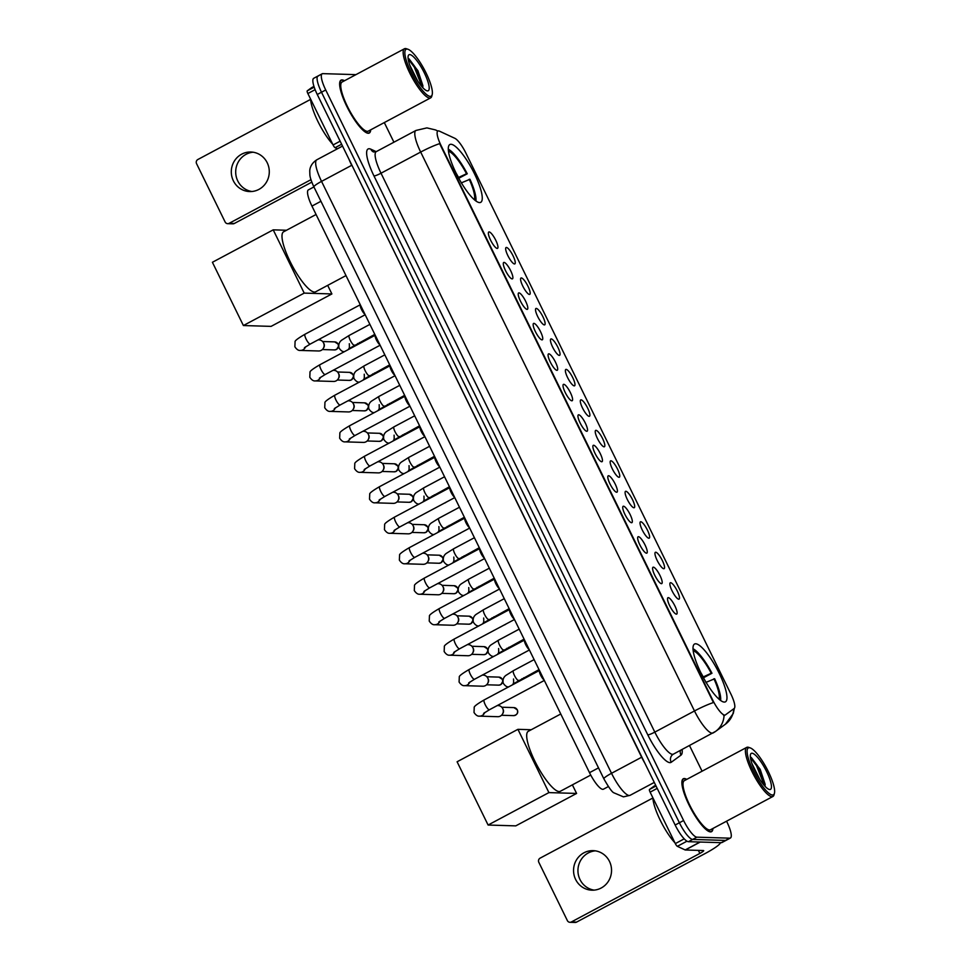 <?xml version="1.0" encoding="UTF-8"?>
<svg xmlns="http://www.w3.org/2000/svg" width="971" height="971" viewBox="0 0 971 971"><rect width="100%" height="100%" fill="white"/><g stroke="black" fill="none" stroke-linecap="round" stroke-linejoin="round"><path stroke-width="1.46" d="M479.565 202.587A32.771 8.035 61.9 0 0 480.706 202.344A32.771 8.035 61.9 0 0 473.435 171.685A32.771 8.035 61.9 0 0 451.005 144.278A32.771 8.035 61.9 0 0 449.864 144.521A32.771 8.035 61.9 0 0 457.135 175.193A32.771 8.035 61.9 0 0 479.565 202.587M724.269 702.082A32.771 8.035 61.9 0 0 725.41 701.839A32.771 8.035 61.9 0 0 718.139 671.167A32.771 8.035 61.9 0 0 695.697 643.773A32.771 8.035 61.9 0 0 694.568 644.016A32.771 8.035 61.9 0 0 701.839 674.687A32.771 8.035 61.9 0 0 724.269 702.082M670.633 582.697A9.273 2.27 -118.1 0 1 677.273 591.023A9.273 2.27 -118.1 0 1 678.729 599.204A9.273 2.27 -118.1 0 1 678.693 599.192A9.273 2.27 -118.1 0 1 672.672 592.019A9.273 2.27 -118.1 0 1 670.063 583.025A9.273 2.27 -118.1 0 1 670.633 582.697M655.704 552.22A9.273 2.27 -118.1 0 1 662.343 560.546A9.273 2.27 -118.1 0 1 663.8 568.727A9.273 2.27 -118.1 0 1 663.763 568.727A9.273 2.27 -118.1 0 1 657.743 561.541A9.273 2.27 -118.1 0 1 655.134 552.548A9.273 2.27 -118.1 0 1 655.704 552.22M640.775 521.743A9.273 2.27 -118.1 0 1 647.414 530.081A9.273 2.27 -118.1 0 1 648.859 538.25A9.273 2.27 -118.1 0 1 648.834 538.25A9.273 2.27 -118.1 0 1 642.814 531.064A9.273 2.27 -118.1 0 1 640.205 522.07A9.273 2.27 -118.1 0 1 640.775 521.743M625.846 491.265A9.273 2.27 -118.1 0 1 632.485 499.604A9.273 2.27 -118.1 0 1 633.929 507.772A9.273 2.27 -118.1 0 1 633.905 507.772A9.273 2.27 -118.1 0 1 627.885 500.587A9.273 2.27 -118.1 0 1 625.275 491.593A9.273 2.27 -118.1 0 1 625.846 491.265M610.917 460.788A9.273 2.27 -118.1 0 1 617.556 469.127A9.273 2.27 -118.1 0 1 619 477.295A9.273 2.27 -118.1 0 1 618.976 477.295A9.273 2.27 -118.1 0 1 612.956 470.122A9.273 2.27 -118.1 0 1 610.346 461.116A9.273 2.27 -118.1 0 1 610.917 460.788M595.988 430.323A9.273 2.27 -118.1 0 1 602.627 438.649A9.273 2.27 -118.1 0 1 604.071 446.818A9.273 2.27 -118.1 0 1 604.047 446.818A9.273 2.27 -118.1 0 1 598.027 439.645A9.273 2.27 -118.1 0 1 595.417 430.651A9.273 2.27 -118.1 0 1 595.988 430.323M581.059 399.846A9.273 2.27 -118.1 0 1 587.698 408.172A9.273 2.27 -118.1 0 1 589.142 416.341A9.273 2.27 -118.1 0 1 589.106 416.341A9.273 2.27 -118.1 0 1 583.098 409.167A9.273 2.27 -118.1 0 1 580.488 400.173A9.273 2.27 -118.1 0 1 581.059 399.846M566.129 369.368A9.273 2.27 -118.1 0 1 572.769 377.695A9.273 2.27 -118.1 0 1 574.213 385.875A9.273 2.27 -118.1 0 1 574.177 385.863A9.273 2.27 -118.1 0 1 568.169 378.69A9.273 2.27 -118.1 0 1 565.559 369.696A9.273 2.27 -118.1 0 1 566.129 369.368M551.2 338.891A9.273 2.27 -118.1 0 1 557.84 347.217A9.273 2.27 -118.1 0 1 559.284 355.398A9.273 2.27 -118.1 0 1 559.247 355.398A9.273 2.27 -118.1 0 1 553.239 348.213A9.273 2.27 -118.1 0 1 550.63 339.219A9.273 2.27 -118.1 0 1 551.2 338.891M536.271 308.414A9.273 2.27 -118.1 0 1 542.91 316.74A9.273 2.27 -118.1 0 1 544.355 324.921A9.273 2.27 -118.1 0 1 544.318 324.921A9.273 2.27 -118.1 0 1 538.31 317.735A9.273 2.27 -118.1 0 1 535.689 308.742A9.273 2.27 -118.1 0 1 536.271 308.414M521.342 277.937A9.273 2.27 -118.1 0 1 527.981 286.275A9.273 2.27 -118.1 0 1 529.426 294.444A9.273 2.27 -118.1 0 1 529.389 294.444A9.273 2.27 -118.1 0 1 523.381 287.258A9.273 2.27 -118.1 0 1 520.759 278.264A9.273 2.27 -118.1 0 1 521.342 277.937M506.413 247.459A9.273 2.27 -118.1 0 1 513.052 255.798A9.273 2.27 -118.1 0 1 514.496 263.966A9.273 2.27 -118.1 0 1 514.46 263.966A9.273 2.27 -118.1 0 1 508.452 256.781A9.273 2.27 -118.1 0 1 505.83 247.787A9.273 2.27 -118.1 0 1 506.413 247.459M668.279 597.638A9.273 2.27 -118.1 0 1 674.918 605.965A9.273 2.27 -118.1 0 1 676.362 614.145A9.273 2.27 -118.1 0 1 676.326 614.133A9.273 2.27 -118.1 0 1 670.318 606.96A9.273 2.27 -118.1 0 1 667.696 597.966A9.273 2.27 -118.1 0 1 668.279 597.638M653.349 567.161A9.273 2.27 -118.1 0 1 659.989 575.487A9.273 2.27 -118.1 0 1 661.433 583.668A9.273 2.27 -118.1 0 1 661.397 583.668A9.273 2.27 -118.1 0 1 655.389 576.483A9.273 2.27 -118.1 0 1 652.767 567.489A9.273 2.27 -118.1 0 1 653.349 567.161M638.42 536.684A9.273 2.27 -118.1 0 1 645.06 545.01A9.273 2.27 -118.1 0 1 646.504 553.191A9.273 2.27 -118.1 0 1 646.468 553.191A9.273 2.27 -118.1 0 1 640.447 546.005A9.273 2.27 -118.1 0 1 637.838 537.012A9.273 2.27 -118.1 0 1 638.42 536.684M623.491 506.207A9.273 2.27 -118.1 0 1 630.13 514.545A9.273 2.27 -118.1 0 1 631.575 522.714A9.273 2.27 -118.1 0 1 631.538 522.714A9.273 2.27 -118.1 0 1 625.518 515.528A9.273 2.27 -118.1 0 1 622.909 506.534A9.273 2.27 -118.1 0 1 623.491 506.207M608.562 475.729A9.273 2.27 -118.1 0 1 615.201 484.068A9.273 2.27 -118.1 0 1 616.646 492.236A9.273 2.27 -118.1 0 1 616.609 492.236A9.273 2.27 -118.1 0 1 610.589 485.051A9.273 2.27 -118.1 0 1 607.98 476.057A9.273 2.27 -118.1 0 1 608.562 475.729M593.633 445.264A9.273 2.27 -118.1 0 1 600.26 453.591A9.273 2.27 -118.1 0 1 601.717 461.759A9.273 2.27 -118.1 0 1 601.68 461.759A9.273 2.27 -118.1 0 1 595.66 454.586A9.273 2.27 -118.1 0 1 593.05 445.58A9.273 2.27 -118.1 0 1 593.633 445.264M578.704 414.787A9.273 2.27 -118.1 0 1 585.331 423.113A9.273 2.27 -118.1 0 1 586.787 431.282A9.273 2.27 -118.1 0 1 586.751 431.282A9.273 2.27 -118.1 0 1 580.731 424.109A9.273 2.27 -118.1 0 1 578.121 415.115A9.273 2.27 -118.1 0 1 578.704 414.787M563.775 384.31A9.273 2.27 -118.1 0 1 570.402 392.636A9.273 2.27 -118.1 0 1 571.858 400.805A9.273 2.27 -118.1 0 1 571.822 400.805A9.273 2.27 -118.1 0 1 565.802 393.631A9.273 2.27 -118.1 0 1 563.192 384.637A9.273 2.27 -118.1 0 1 563.775 384.31M548.833 353.832A9.273 2.27 -118.1 0 1 555.473 362.159A9.273 2.27 -118.1 0 1 556.929 370.339A9.273 2.27 -118.1 0 1 556.893 370.327A9.273 2.27 -118.1 0 1 550.873 363.154A9.273 2.27 -118.1 0 1 548.263 354.16A9.273 2.27 -118.1 0 1 548.833 353.832M533.904 323.355A9.273 2.27 -118.1 0 1 540.544 331.681A9.273 2.27 -118.1 0 1 541.988 339.862A9.273 2.27 -118.1 0 1 541.964 339.862A9.273 2.27 -118.1 0 1 535.943 332.677A9.273 2.27 -118.1 0 1 533.334 323.683A9.273 2.27 -118.1 0 1 533.904 323.355M518.975 292.878A9.273 2.27 -118.1 0 1 525.614 301.216A9.273 2.27 -118.1 0 1 527.059 309.385A9.273 2.27 -118.1 0 1 527.035 309.385A9.273 2.27 -118.1 0 1 521.014 302.199A9.273 2.27 -118.1 0 1 518.405 293.206A9.273 2.27 -118.1 0 1 518.975 292.878M504.046 262.401A9.273 2.27 -118.1 0 1 510.685 270.739A9.273 2.27 -118.1 0 1 512.13 278.908A9.273 2.27 -118.1 0 1 512.105 278.908A9.273 2.27 -118.1 0 1 506.085 271.722A9.273 2.27 -118.1 0 1 503.476 262.728A9.273 2.27 -118.1 0 1 504.046 262.401M489.117 231.923A9.273 2.27 -118.1 0 1 495.756 240.262A9.273 2.27 -118.1 0 1 497.201 248.43A9.273 2.27 -118.1 0 1 497.176 248.43A9.273 2.27 -118.1 0 1 491.156 241.257A9.273 2.27 -118.1 0 1 488.547 232.251A9.273 2.27 -118.1 0 1 489.117 231.923M603.561 789.107A18.546 4.552 -118.1 0 1 603.428 789.192A18.546 4.552 -118.1 0 1 602.785 789.338A18.546 4.552 -118.1 0 1 589.506 772.673L311.946 206.083A18.546 4.552 -118.1 0 1 308.402 189.879L313.912 186.942C311.388 181.468 310.04 177.426 309.87 174.804L309.749 171.017C309.749 169.913 310.04 164.099 316.837 159.778A24.724 6.069 61.9 0 0 321.547 181.383L351.696 165.313A24.724 6.069 -118.1 0 1 348.977 159.22M725.386 714.899A16.689 4.09 -118.1 0 1 725.264 714.984A16.689 4.09 -118.1 0 1 724.682 715.105A16.689 4.09 -118.1 0 1 712.738 700.103L441.089 145.601A16.689 4.09 -118.1 0 1 437.897 131.024A16.689 4.09 -118.1 0 1 439.402 131.146L454.841 138.307A16.689 4.09 -118.1 0 1 465.862 153.042L730.86 693.974A16.689 4.09 -118.1 0 1 734.161 708.478L725.386 714.899M686.752 779.373A29.98 7.355 61.9 0 0 684.349 778.536A29.98 7.355 61.9 0 0 683.317 778.754A29.98 7.355 61.9 0 0 689.968 806.828A29.98 7.355 61.9 0 0 710.493 831.892A29.98 7.355 61.9 0 0 711.537 831.674A29.98 7.355 61.9 0 0 712.932 828.469M344.499 80.751A29.98 7.355 61.9 0 0 342.095 79.913A29.98 7.355 61.9 0 0 341.052 80.132A29.98 7.355 61.9 0 0 347.715 108.194A29.98 7.355 61.9 0 0 368.24 133.27A29.98 7.355 61.9 0 0 369.283 133.039A29.98 7.355 61.9 0 0 370.679 129.847M673.376 754.151L715.651 731.357A21.641 20.961 -126.2 0 1 713.212 732.874A24.724 6.069 -118.1 0 1 713.042 732.996A24.724 6.069 -118.1 0 1 712.18 733.178A24.724 6.069 -118.1 0 1 694.483 710.966A21.641 2.925 -26.1 0 1 713.442 702.543L439.632 143.635A21.641 2.925 153.9 0 0 420.674 152.059A24.724 6.069 -118.1 0 1 415.952 130.454L376.299 151.61A24.724 6.069 61.9 0 0 381.008 173.214L654.818 732.122A24.724 6.069 61.9 0 0 672.515 754.333A24.724 6.069 61.9 0 0 673.376 754.151L672.854 754.467A6.178 5.984 53.8 0 1 673.267 754.2M724.621 715.311L723.48 715.142M355.932 74.646A18.546 4.552 61.9 0 0 355.702 74.633L322.833 73.638A18.546 4.552 61.9 0 0 322.19 73.772L317.954 76.029A18.546 4.552 61.9 0 0 321.498 92.233L679.384 822.765A18.546 4.552 61.9 0 0 692.651 839.43L725.531 840.425A18.546 4.552 61.9 0 0 726.174 840.291A18.546 4.552 61.9 0 1 725.531 840.425L692.651 839.43A18.546 4.552 61.9 0 1 679.384 822.765L321.498 92.233A18.546 4.552 61.9 0 1 317.954 76.029A18.546 4.552 61.9 0 1 318.597 75.896M322.19 73.772A18.546 4.552 61.9 0 0 325.722 89.975L683.608 820.519A18.546 4.552 61.9 0 0 696.887 837.172L729.755 838.167A18.546 4.552 61.9 0 0 730.398 838.034A18.546 4.552 61.9 0 0 726.866 821.818L726.563 821.199M702.069 771.205L689.495 745.546M393.923 142.203L384.31 122.577M317.954 76.029L313.73 78.287A18.546 4.552 61.9 0 0 317.262 94.49L675.148 825.022A18.546 4.552 61.9 0 0 688.427 841.687L721.295 842.682A18.546 4.552 61.9 0 0 721.938 842.549L730.398 838.034M594.143 890.128A19.784 18.995 91.7 0 1 580.015 879.58A19.784 18.995 91.7 0 1 595.332 850.839M575.621 879.447A19.784 18.995 -88.3 0 0 591.946 890.189A19.784 18.995 -88.3 0 0 609.472 861.386A19.784 18.995 -88.3 0 0 593.147 850.645A19.784 18.995 -88.3 0 0 575.621 879.447M657.197 788.379L650.121 792.154L675.318 843.593L684.215 838.847M720.397 842.658A24.724 3.338 -26.1 0 1 705.067 853.57L576.568 922.11A3.095 2.962 91.7 0 1 575.123 922.45L569.928 922.292A3.095 2.962 -88.3 0 0 571.373 921.952L699.873 853.412A6.178 0.837 153.9 0 0 703.696 850.645A6.178 0.837 153.9 0 0 703.429 850.535L685.344 849.989A3.095 0.753 -118.1 0 1 685.174 849.953L677.357 846.324A3.095 0.753 -118.1 0 1 675.318 843.593M652.876 797.992L540.107 858.146A3.095 2.962 -88.3 0 0 538.82 862.309L567.38 920.617A3.095 2.962 -88.3 0 0 569.928 922.292M650.121 792.154A3.095 0.753 -118.1 0 1 649.502 789.472L653.956 786.219A3.095 0.753 -118.1 0 1 653.981 786.207A3.095 0.753 -118.1 0 1 654.005 786.194M749.296 747.719A26.581 6.518 61.9 0 0 753.435 771.144A26.581 6.518 61.9 0 0 772.467 795.018A26.581 6.518 61.9 0 0 774.433 793.283A26.581 6.518 61.9 0 0 766.629 768.304A26.581 6.518 61.9 0 0 750.231 747.901A26.581 6.518 61.9 0 0 749.296 747.719M750.231 747.901L748.677 747.367A27.819 6.821 61.9 0 0 747.694 747.172A27.819 6.821 61.9 0 0 746.723 747.391A27.819 6.821 61.9 0 0 752.901 773.426A27.819 6.821 61.9 0 0 771.945 796.681A27.819 6.821 61.9 0 0 772.916 796.475A27.819 6.821 61.9 0 0 774.008 794.873L774.433 793.283M746.723 747.391L684.324 780.672A27.819 6.821 61.9 0 0 690.502 806.707A27.819 6.821 61.9 0 0 709.546 829.974A27.819 6.821 61.9 0 0 710.517 829.756L772.916 796.475M686.57 779.482A29.676 7.283 61.9 0 0 684.482 778.815A29.676 7.283 61.9 0 0 683.463 779.033A29.676 7.283 61.9 0 0 690.041 806.804A29.676 7.283 61.9 0 0 710.359 831.625A29.676 7.283 61.9 0 0 711.391 831.394A29.676 7.283 61.9 0 0 712.75 828.566M652.864 797.774A30.914 7.586 61.9 0 0 674.942 842.816M752.052 763.825L759.905 779.567M769.772 789.52A20.403 5.001 61.9 0 0 766.592 771.544A20.403 5.001 61.9 0 0 751.991 753.217A20.403 5.001 61.9 0 0 750.474 754.54A20.403 5.001 61.9 0 0 756.458 773.729A20.403 5.001 61.9 0 0 769.056 789.387A20.403 5.001 61.9 0 0 769.772 789.52M764.942 786.194L765.16 784.337L760.184 769.348L750.717 757.259M750.437 757.659L756.53 765.706L764.383 785.575M751.251 757.441L757.186 765.354L765.087 785.575M560.765 713.988L528.309 731.297A33.997 8.338 61.9 0 0 535.846 763.121A33.997 8.338 61.9 0 0 559.126 791.547A33.997 8.338 61.9 0 0 560.316 791.292L590.744 775.064M703.477 677.782L711.961 673.255A30.914 7.586 61.9 0 0 693.027 648.749M720.616 700.479A30.914 7.586 61.9 0 0 714.656 678.765L705.905 682.419M711.961 673.255L711.221 673.243A28.317 6.943 61.9 0 0 693.294 650.728L693.16 650.449M719.086 699.266A28.317 6.943 61.9 0 0 713.916 678.741M702.009 677.503L711.221 673.243M572.38 784.859L576.592 793.441L515.771 825.872L488.097 825.034L457.098 761.774L517.919 729.33L531.222 729.743M517.919 729.33L548.906 792.603L488.097 825.034M576.592 793.441L548.906 792.603M316.06 214.494L283.605 231.802A33.997 8.338 61.9 0 0 291.154 263.627A33.997 8.338 61.9 0 0 314.434 292.065A33.997 8.338 61.9 0 0 315.611 291.81L345.992 275.594M458.773 178.288L467.257 173.773A30.914 7.586 61.9 0 0 448.323 149.255M475.911 200.997A30.914 7.586 61.9 0 0 469.952 179.271L461.201 182.924M467.257 173.773L466.529 173.748A28.317 6.943 61.9 0 0 448.59 151.245L448.456 150.954M474.394 199.771A28.317 6.943 61.9 0 0 469.224 179.247M457.305 178.021L466.529 173.748M327.688 285.365L331.888 293.946L271.079 326.377L243.393 325.54L212.406 262.279L273.215 229.848L286.53 230.248M273.215 229.848L304.214 293.108L243.393 325.54M331.888 293.946L304.214 293.108M544.112 680.003A5.559 1.359 -118.1 0 1 540.677 675.221A5.559 1.359 -118.1 0 1 539.463 670.512M497.298 705.541L498.099 705.565A5.559 5.341 91.7 0 1 500.356 716.088A5.559 5.341 91.7 0 1 497.759 716.695L479.528 716.137C477.708 716.428 475.875 715.214 474.018 712.496L474.224 707.556C473.787 706.572 477.113 704.024 484.189 699.921A5.559 1.359 -118.1 0 0 485.112 704.473A5.559 1.359 -118.1 0 0 489.238 709.789A5.559 1.359 -118.1 0 0 489.433 709.74L483.607 713.382M502.59 708.405L503.027 709.218A4.018 3.86 91.7 0 1 502.905 713.357L502.42 714.134M529.183 649.526A5.559 1.359 -118.1 0 1 525.748 644.756A5.559 1.359 -118.1 0 1 524.534 640.035L469.26 669.444A5.559 1.359 -118.1 0 0 470.182 673.995A5.559 1.359 -118.1 0 0 474.309 679.312A5.559 1.359 -118.1 0 0 474.503 679.263L468.677 682.904M482.369 675.076L483.17 675.1A5.559 5.341 91.7 0 1 485.427 685.611A5.559 5.341 91.7 0 1 482.83 686.218L464.599 685.66C462.779 685.951 460.946 684.737 459.089 682.018L459.295 677.078C458.858 676.095 462.184 673.546 469.26 669.444M487.66 677.928L488.097 678.741A4.018 3.86 91.7 0 1 487.976 682.88L487.491 683.657M514.254 619.049A5.559 1.359 -118.1 0 1 510.819 614.279A5.559 1.359 -118.1 0 1 509.605 609.57M467.439 644.598L468.24 644.623A5.559 5.341 91.7 0 1 470.498 655.134A5.559 5.341 91.7 0 1 467.901 655.741L449.67 655.194C447.849 655.474 446.017 654.26 444.16 651.541L444.366 646.601C443.929 645.618 447.255 643.081 454.331 638.979A5.559 1.359 -118.1 0 0 455.253 643.518A5.559 1.359 -118.1 0 0 459.38 648.834A5.559 1.359 -118.1 0 0 459.574 648.786L453.748 652.439M472.731 647.451L473.168 648.264A4.018 3.86 91.7 0 1 473.047 652.403L472.561 653.18M499.325 588.584A5.559 1.359 -118.1 0 1 495.89 583.802A5.559 1.359 -118.1 0 1 494.676 579.092M452.51 614.121L453.311 614.145A5.559 5.341 91.7 0 1 455.569 624.656A5.559 5.341 91.7 0 1 452.972 625.263L434.741 624.717C432.92 624.996 431.088 623.783 429.231 621.064L429.437 616.136C429 615.141 432.326 612.604 439.402 608.501A5.559 1.359 -118.1 0 0 440.312 613.053A5.559 1.359 -118.1 0 0 444.451 618.357A5.559 1.359 -118.1 0 0 444.645 618.321L438.819 621.962M457.802 616.986L458.239 617.787A4.018 3.86 91.7 0 1 458.118 621.926L457.632 622.702M484.395 558.107A5.559 1.359 -118.1 0 1 480.961 553.324A5.559 1.359 -118.1 0 1 479.747 548.615M437.581 583.644L438.382 583.668A5.559 5.341 91.7 0 1 440.64 594.179A5.559 5.341 91.7 0 1 438.042 594.786L419.812 594.24C417.991 594.519 416.146 593.305 414.301 590.586L414.508 585.659C414.071 584.663 417.396 582.127 424.473 578.024A5.559 1.359 -118.1 0 0 425.383 582.576A5.559 1.359 -118.1 0 0 429.522 587.88A5.559 1.359 -118.1 0 0 429.716 587.843L423.89 591.485M442.873 586.508L443.31 587.309A4.018 3.86 91.7 0 1 443.189 591.448L442.703 592.225M469.466 527.629A5.559 1.359 -118.1 0 1 466.031 522.847A5.559 1.359 -118.1 0 1 464.818 518.138M422.652 553.167L423.453 553.191A5.559 5.341 91.7 0 1 425.711 563.702A5.559 5.341 91.7 0 1 423.113 564.309L404.883 563.763C403.062 564.054 401.217 562.828 399.372 560.109L399.579 555.181C399.142 554.198 402.467 551.649 409.544 547.547A5.559 1.359 -118.1 0 0 410.454 552.098A5.559 1.359 -118.1 0 0 414.593 557.403A5.559 1.359 -118.1 0 0 414.787 557.366L408.961 561.007M427.944 556.031L428.381 556.832A4.018 3.86 91.7 0 1 428.26 560.971L427.774 561.76M454.537 497.152A5.559 1.359 -118.1 0 1 451.102 492.37A5.559 1.359 -118.1 0 1 449.889 487.66M407.723 522.689L408.524 522.714A5.559 5.341 91.7 0 1 410.782 533.225A5.559 5.341 91.7 0 1 408.184 533.844L389.954 533.285C388.133 533.577 386.288 532.351 384.443 529.632L384.65 524.704C384.213 523.721 387.538 521.172 394.614 517.07A5.559 1.359 -118.1 0 0 395.525 521.621A5.559 1.359 -118.1 0 0 399.664 526.925A5.559 1.359 -118.1 0 0 399.858 526.889L394.032 530.53M413.015 525.554L413.452 526.367A4.018 3.86 91.7 0 1 413.33 530.494L412.845 531.283M439.608 466.675A5.559 1.359 -118.1 0 1 436.161 461.893A5.559 1.359 -118.1 0 1 434.959 457.183L379.685 486.592A5.559 1.359 -118.1 0 0 380.596 491.144A5.559 1.359 -118.1 0 0 384.734 496.46A5.559 1.359 -118.1 0 0 384.929 496.412L379.103 500.053M392.794 492.212L393.595 492.236A5.559 5.341 91.7 0 1 395.852 502.747A5.559 5.341 91.7 0 1 393.255 503.366L375.024 502.808C373.204 503.099 371.359 501.886 369.514 499.167L369.72 494.227C369.283 493.244 372.609 490.695 379.685 486.592M398.086 495.076L398.523 495.89A4.018 3.86 91.7 0 1 398.401 500.029L397.916 500.805M424.679 436.197A5.559 1.359 -118.1 0 1 421.232 431.427A5.559 1.359 -118.1 0 1 420.03 426.706M377.865 461.747L378.666 461.771A5.559 5.341 91.7 0 1 380.923 472.282A5.559 5.341 91.7 0 1 378.326 472.889L360.095 472.331C358.263 472.622 356.43 471.408 354.585 468.69L354.791 463.75C354.354 462.766 357.68 460.218 364.756 456.115A5.559 1.359 -118.1 0 0 365.666 460.667A5.559 1.359 -118.1 0 0 369.805 465.983A5.559 1.359 -118.1 0 0 369.987 465.934L364.174 469.576M383.157 464.599L383.594 465.412A4.018 3.86 91.7 0 1 383.46 469.551L382.987 470.328M409.75 405.72A5.559 1.359 -118.1 0 1 406.303 400.95A5.559 1.359 -118.1 0 1 405.101 396.229M362.936 431.27L363.737 431.294A5.559 5.341 91.7 0 1 365.994 441.805A5.559 5.341 91.7 0 1 363.397 442.412L345.166 441.866C343.333 442.145 341.501 440.931 339.656 438.212L339.862 433.272C339.425 432.289 342.751 429.752 349.827 425.638A5.559 1.359 -118.1 0 0 350.737 430.189A5.559 1.359 -118.1 0 0 354.876 435.506A5.559 1.359 -118.1 0 0 355.058 435.457L349.244 439.098M368.227 434.122L368.664 434.935A4.018 3.86 91.7 0 1 368.531 439.074L368.058 439.851M394.821 375.255A5.559 1.359 -118.1 0 1 391.374 370.473A5.559 1.359 -118.1 0 1 390.16 365.764M348.006 400.792L348.795 400.817A5.559 5.341 91.7 0 1 351.053 411.328A5.559 5.341 91.7 0 1 348.468 411.935L330.225 411.388C328.404 411.668 326.572 410.454 324.727 407.735L324.933 402.795C324.496 401.812 327.822 399.275 334.898 395.173A5.559 1.359 -118.1 0 0 335.808 399.724A5.559 1.359 -118.1 0 0 339.935 405.028A5.559 1.359 -118.1 0 0 340.129 404.992L334.315 408.633M353.298 403.645L353.735 404.458A4.018 3.86 91.7 0 1 353.602 408.597L353.128 409.374M379.892 344.778A5.559 1.359 -118.1 0 1 376.445 339.996A5.559 1.359 -118.1 0 1 375.231 335.286M333.077 370.315L333.866 370.339A5.559 5.341 91.7 0 1 336.124 380.85A5.559 5.341 91.7 0 1 333.539 381.457L315.296 380.911C313.475 381.19 311.642 379.977 309.798 377.258L310.004 372.33C309.567 371.335 312.893 368.798 319.969 364.695A5.559 1.359 -118.1 0 0 320.879 369.247A5.559 1.359 -118.1 0 0 325.006 374.551A5.559 1.359 -118.1 0 0 325.2 374.515L319.374 378.156M338.369 373.18L338.806 373.981A4.018 3.86 91.7 0 1 338.673 378.12L338.199 378.896M364.95 314.301A5.559 1.359 -118.1 0 1 361.515 309.518A5.559 1.359 -118.1 0 1 360.302 304.809M318.148 339.838L318.937 339.862A5.559 5.341 91.7 0 1 321.195 350.373A5.559 5.341 91.7 0 1 318.609 350.98L300.367 350.434C298.546 350.725 296.713 349.499 294.868 346.781L295.075 341.853C294.638 340.87 297.951 338.321 305.04 334.218A5.559 1.359 -118.1 0 0 305.95 338.77A5.559 1.359 -118.1 0 0 310.077 344.074A5.559 1.359 -118.1 0 0 310.271 344.037L304.445 347.679M323.44 342.702L323.877 343.503A4.018 3.86 91.7 0 1 323.744 347.642L323.258 348.431M521.937 678.729A5.559 5.341 91.7 0 1 522.325 679.591M506.996 648.252A5.559 5.341 91.7 0 1 507.396 649.114M492.066 617.774A5.559 5.341 91.7 0 1 492.139 617.884A5.559 5.341 91.7 0 1 492.467 618.636M477.137 587.297A5.559 5.341 91.7 0 1 477.538 588.159M462.208 556.82A5.559 5.341 91.7 0 1 462.609 557.682M447.279 526.355A5.559 5.341 91.7 0 1 447.68 527.204M432.35 495.878A5.559 5.341 91.7 0 1 432.75 496.727M417.421 465.4A5.559 5.341 91.7 0 1 417.821 466.262M402.492 434.923A5.559 5.341 91.7 0 1 402.892 435.785M387.563 404.446A5.559 5.341 91.7 0 1 387.963 405.308M372.633 373.969A5.559 5.341 91.7 0 1 373.034 374.83M357.704 343.491A5.559 5.341 91.7 0 1 358.093 344.353M251.89 191.493A19.784 18.995 91.7 0 1 237.761 180.946A19.784 18.995 91.7 0 1 253.079 152.216M233.368 180.812A19.784 18.995 -88.3 0 0 249.693 191.566A19.784 18.995 -88.3 0 0 267.219 162.764A19.784 18.995 -88.3 0 0 250.894 152.01A19.784 18.995 -88.3 0 0 233.368 180.812M315.126 89.66L307.868 93.532L333.065 144.97L340.141 141.183M311.825 182.135L234.314 223.488A3.095 2.962 91.7 0 1 232.87 223.828L227.675 223.67A3.095 2.962 -88.3 0 0 229.12 223.33L310.975 179.671M310.623 99.37L197.853 159.511A3.095 2.962 -88.3 0 0 196.567 163.674L225.126 221.983A3.095 2.962 -88.3 0 0 227.675 223.67M337.447 148.781L335.104 147.701A3.095 0.753 -118.1 0 1 333.065 144.97M307.868 93.532A3.095 0.753 -118.1 0 1 307.249 90.837L311.703 87.596A3.095 0.753 -118.1 0 1 311.715 87.572A3.095 0.753 -118.1 0 1 311.74 87.56M407.031 49.084A26.581 6.518 61.9 0 0 411.182 72.509A26.581 6.518 61.9 0 0 430.214 96.396A26.581 6.518 61.9 0 0 432.18 94.66A26.581 6.518 61.9 0 0 424.376 69.669A26.581 6.518 61.9 0 0 407.978 49.266A26.581 6.518 61.9 0 0 407.031 49.084M407.978 49.266L406.424 48.744A27.819 6.821 61.9 0 0 405.441 48.55A27.819 6.821 61.9 0 0 404.47 48.756A27.819 6.821 61.9 0 0 410.648 74.791A27.819 6.821 61.9 0 0 429.692 98.059A27.819 6.821 61.9 0 0 430.663 97.853A27.819 6.821 61.9 0 0 431.755 96.238L432.18 94.66M404.47 48.756L342.071 82.037A27.819 6.821 61.9 0 0 348.249 108.084A27.819 6.821 61.9 0 0 367.293 131.34A27.819 6.821 61.9 0 0 368.264 131.134L430.663 97.853M344.304 80.848A29.676 7.283 61.9 0 0 342.229 80.18A29.676 7.283 61.9 0 0 341.197 80.399A29.676 7.283 61.9 0 0 347.788 108.182A29.676 7.283 61.9 0 0 368.106 132.991A29.676 7.283 61.9 0 0 369.138 132.772A29.676 7.283 61.9 0 0 370.497 129.944M310.611 99.139A30.914 7.586 61.9 0 0 332.689 144.194M409.798 65.203L417.639 80.933M427.519 90.898A20.403 5.001 61.9 0 0 424.339 72.91A20.403 5.001 61.9 0 0 409.726 54.582A20.403 5.001 61.9 0 0 408.221 55.905A20.403 5.001 61.9 0 0 414.204 75.095A20.403 5.001 61.9 0 0 426.803 90.752A20.403 5.001 61.9 0 0 427.519 90.898M422.688 87.572L422.907 85.703L417.931 70.713L408.463 58.624M408.184 59.037L414.277 67.072L422.13 86.953M408.997 58.818L414.933 66.72L422.834 86.941M598.512 767.879L589.506 772.673M320.94 201.288L311.946 206.083M373.993 175.982A6.178 0.837 153.9 0 0 381.008 173.214L420.674 152.059L694.483 710.966L654.818 732.122A6.178 0.837 153.9 0 1 647.803 734.889L373.993 175.982A30.914 7.586 -118.1 0 1 369.174 148.745A30.914 7.586 -118.1 0 1 370.873 149.206L376.19 151.658M734.343 708.32L733.263 713.491L725.434 724.196L715.651 731.357A21.641 20.961 -126.2 0 0 724.063 715.445M725.434 724.196A21.641 20.961 -126.2 0 0 733.821 708.733M437.703 131.134A21.641 19.954 -65.1 0 0 435.518 129.932L437.885 131.036M682.152 749.466A30.914 7.586 -118.1 0 1 681.011 755.122L671.216 762.284A30.914 7.586 -118.1 0 1 647.803 734.889M325.722 89.975L317.262 94.49M683.608 820.519L675.148 825.022M696.887 837.172L688.427 841.687M729.755 838.167L721.295 842.682M681.011 755.122A6.178 5.984 53.8 0 1 680.501 750.34M671.216 762.284A6.178 5.984 53.8 0 1 672.854 754.467M373.568 151.998L373.544 151.986A6.178 5.705 114.9 0 1 370.873 149.206M641.88 757.101L611.524 773.292A12.368 1.663 153.9 0 0 603.877 778.839L313.912 186.93A12.368 1.663 153.9 0 1 321.547 181.383L611.524 773.292A24.724 6.069 61.9 0 0 629.22 795.504A24.724 6.069 61.9 0 0 630.082 795.322L654.272 782.42M644.926 763.327A24.724 6.069 -118.1 0 1 641.661 757.222L351.903 165.191M698.392 850.39L699.873 853.412M700.249 842.039L685.344 849.989M571.373 921.952L576.568 922.11M655.692 785.296L653.956 786.219L655.68 785.296M649.502 789.472L656.032 785.988M685.174 849.953L700.006 842.039M686.983 841.189L677.357 846.324M703.21 676.908A24.518 6.02 61.9 0 0 700.831 672.697M458.506 177.426A24.518 6.02 61.9 0 0 456.139 173.202M517.179 709.777A4.018 3.86 91.7 0 1 513.623 715.627C517.179 714.85 518.417 712.92 517.349 709.837L517.179 709.777A4.018 3.86 91.7 0 0 513.865 707.592L501.74 707.228M489.578 709.607A5.559 1.359 -118.1 0 1 489.433 709.74L544.33 680.453M484.687 712.568A5.559 5.341 91.7 0 1 479.528 716.137M502.808 680.744L502.25 679.299A4.018 3.86 91.7 0 1 498.693 685.15L500.805 684.628L502.82 681.424M486.811 676.751L498.936 677.115A4.018 3.86 91.7 0 1 502.25 679.299M474.649 679.13A5.559 1.359 -118.1 0 1 474.503 679.263L529.401 649.987M469.758 682.091A5.559 5.341 91.7 0 1 464.599 685.66M487.879 650.267L487.321 648.822A4.018 3.86 91.7 0 1 483.764 654.672L485.876 654.151L487.891 650.946M471.882 646.273L484.007 646.637A4.018 3.86 91.7 0 1 487.321 648.822M459.72 648.652A5.559 1.359 -118.1 0 1 459.574 648.786L514.472 619.51M454.829 651.614A5.559 5.341 91.7 0 1 449.67 655.194M472.95 619.789L472.392 618.345A4.018 3.86 91.7 0 1 468.835 624.195L470.947 623.673L472.962 620.469M456.953 615.796L469.078 616.172A4.018 3.86 91.7 0 1 472.392 618.345M444.779 618.175A5.559 1.359 -118.1 0 1 444.645 618.321L499.543 589.033M439.899 621.137A5.559 5.341 91.7 0 1 434.741 624.717M458.021 589.312L457.462 587.88A4.018 3.86 91.7 0 1 453.906 593.73L456.006 593.196L458.033 589.992M442.023 585.319L454.149 585.695A4.018 3.86 91.7 0 1 457.462 587.88M429.85 587.698A5.559 1.359 -118.1 0 1 429.716 587.843L484.614 558.556M424.958 590.659A5.559 5.341 91.7 0 1 419.812 594.24M443.092 558.835L442.533 557.403A4.018 3.86 91.7 0 1 438.977 563.253L441.077 562.719L443.104 559.514M427.094 554.854L439.22 555.218A4.018 3.86 91.7 0 1 442.533 557.403M414.92 557.233A5.559 1.359 -118.1 0 1 414.787 557.366L469.685 528.078M410.029 560.182A5.559 5.341 91.7 0 1 404.883 563.763M428.162 528.358L427.604 526.925A4.018 3.86 91.7 0 1 424.048 532.776L426.148 532.254L428.175 529.037M412.165 524.376L424.291 524.741A4.018 3.86 91.7 0 1 427.604 526.925M399.991 526.755A5.559 1.359 -118.1 0 1 399.858 526.889L454.756 497.601M395.1 529.705A5.559 5.341 91.7 0 1 389.954 533.285M413.233 497.88L412.675 496.448A4.018 3.86 91.7 0 1 409.119 502.298L411.219 501.776L413.245 498.572M397.236 493.899L409.361 494.263A4.018 3.86 91.7 0 1 412.675 496.448M385.062 496.278A5.559 1.359 -118.1 0 1 384.929 496.412L439.827 467.124M380.171 499.24A5.559 5.341 91.7 0 1 375.024 502.808M398.304 467.403L397.746 465.971A4.018 3.86 91.7 0 1 394.177 471.821L396.289 471.299L398.316 468.095M382.307 463.422L394.432 463.786A4.018 3.86 91.7 0 1 397.746 465.971M370.133 465.801A5.559 1.359 -118.1 0 1 369.987 465.934L424.897 436.659M365.242 468.762A5.559 5.341 91.7 0 1 360.095 472.331M383.375 436.938L382.817 435.494A4.018 3.86 91.7 0 1 379.248 441.344L381.36 440.822L383.387 437.618M367.378 432.945L379.491 433.309A4.018 3.86 91.7 0 1 382.817 435.494M355.204 435.324A5.559 1.359 -118.1 0 1 355.058 435.457L409.968 406.181M350.313 438.285A5.559 5.341 91.7 0 1 345.166 441.866M368.446 406.461L367.888 405.016A4.018 3.86 91.7 0 1 364.319 410.867L366.431 410.345L368.458 407.14M352.449 402.467L364.562 402.844A4.018 3.86 91.7 0 1 367.888 405.016M340.275 404.846A5.559 1.359 -118.1 0 1 340.129 404.992L395.039 375.704M335.383 407.808A5.559 5.341 91.7 0 1 330.225 411.388M353.517 375.983L352.959 374.551A4.018 3.86 91.7 0 1 349.39 380.389L351.502 379.867L353.529 376.663M337.52 371.99L349.633 372.366A4.018 3.86 91.7 0 1 352.959 374.551M325.346 374.369A5.559 1.359 -118.1 0 1 325.2 374.515L380.11 345.227M320.454 377.331A5.559 5.341 91.7 0 1 315.296 380.911M338.588 345.506L338.017 344.074A4.018 3.86 91.7 0 1 334.461 349.924L336.573 349.39L338.588 346.186M322.59 341.525L334.704 341.889A4.018 3.86 91.7 0 1 338.017 344.074M310.417 343.904A5.559 1.359 -118.1 0 1 310.271 344.037L365.181 314.75M305.525 346.853A5.559 5.341 91.7 0 1 300.367 350.434M535.652 685.089A4.018 3.86 91.7 0 1 534.038 685.951M518.793 680.331A5.559 1.359 -118.1 0 1 518.66 680.477A5.559 1.359 -118.1 0 1 518.465 680.513A5.559 1.359 -118.1 0 1 514.327 675.209A5.559 1.359 -118.1 0 1 513.416 670.658L505.964 675.355C503.451 677.212 502.541 679.834 503.245 683.22C505.102 685.939 506.935 687.152 508.755 686.873M513.914 683.293A5.559 5.341 91.7 0 1 513.392 684.349M520.723 654.612A4.018 3.86 91.7 0 1 519.109 655.474M503.864 649.866A5.559 1.359 -118.1 0 1 503.731 650A5.559 1.359 -118.1 0 1 503.536 650.036A5.559 1.359 -118.1 0 1 499.397 644.732A5.559 1.359 -118.1 0 1 498.487 640.18L491.035 644.878C488.522 646.735 487.612 649.356 488.316 652.743C490.161 655.461 492.006 656.687 493.826 656.396M498.973 652.815A5.559 5.341 91.7 0 1 498.463 653.884M505.794 624.135A4.018 3.86 91.7 0 1 504.18 624.996M488.935 619.389A5.559 1.359 -118.1 0 1 488.801 619.522A5.559 1.359 -118.1 0 1 488.607 619.559A5.559 1.359 -118.1 0 1 484.468 614.255A5.559 1.359 -118.1 0 1 483.558 609.703L476.106 614.4C473.593 616.257 472.683 618.879 473.387 622.265C475.232 624.984 477.077 626.21 478.897 625.919M484.044 622.338A5.559 5.341 91.7 0 1 483.522 623.406M490.865 593.669A4.018 3.86 91.7 0 1 489.25 594.519M474.006 588.912A5.559 1.359 -118.1 0 1 473.872 589.045A5.559 1.359 -118.1 0 1 473.678 589.094A5.559 1.359 -118.1 0 1 469.539 583.777A5.559 1.359 -118.1 0 1 468.629 579.226L461.176 583.923C458.664 585.78 457.754 588.402 458.458 591.8C460.303 594.519 462.147 595.733 463.968 595.441M469.114 591.873A5.559 5.341 91.7 0 1 468.592 592.929M475.936 563.192A4.018 3.86 91.7 0 1 474.321 564.042M459.077 558.434A5.559 1.359 -118.1 0 1 458.943 558.568A5.559 1.359 -118.1 0 1 458.749 558.616A5.559 1.359 -118.1 0 1 454.61 553.3A5.559 1.359 -118.1 0 1 453.7 548.749L446.235 553.446C443.735 555.303 442.825 557.937 443.529 561.323C445.373 564.042 447.206 565.256 449.039 564.964M454.185 561.396A5.559 5.341 91.7 0 1 453.663 562.452M461.007 532.715A4.018 3.86 91.7 0 1 459.392 533.577M444.148 527.957A5.559 1.359 -118.1 0 1 444.002 528.09A5.559 1.359 -118.1 0 1 443.82 528.139A5.559 1.359 -118.1 0 1 439.681 522.823A5.559 1.359 -118.1 0 1 438.771 518.283L431.306 522.968C428.806 524.838 427.895 527.459 428.599 530.846C430.444 533.565 432.277 534.778 434.11 534.499M439.256 530.919A5.559 5.341 91.7 0 1 438.734 531.974M446.065 502.238A4.018 3.86 91.7 0 1 444.463 503.099M429.218 497.48A5.559 1.359 -118.1 0 1 429.073 497.625A5.559 1.359 -118.1 0 1 428.891 497.662A5.559 1.359 -118.1 0 1 424.752 492.358A5.559 1.359 -118.1 0 1 423.841 487.806L416.377 492.503C413.877 494.36 412.966 496.982 413.67 500.368C415.515 503.087 417.348 504.301 419.181 504.022M424.327 500.441A5.559 5.341 91.7 0 1 423.805 501.497M431.136 471.76A4.018 3.86 91.7 0 1 429.534 472.622M414.289 467.002A5.559 1.359 -118.1 0 1 414.144 467.148A5.559 1.359 -118.1 0 1 413.949 467.185A5.559 1.359 -118.1 0 1 409.823 461.88A5.559 1.359 -118.1 0 1 408.912 457.329L401.448 462.026C398.935 463.883 398.037 466.505 398.741 469.891C400.586 472.61 402.419 473.824 404.239 473.545M409.398 469.964A5.559 5.341 91.7 0 1 408.876 471.02M416.207 441.283A4.018 3.86 91.7 0 1 414.605 442.145M399.36 436.537A5.559 1.359 -118.1 0 1 399.215 436.671A5.559 1.359 -118.1 0 1 399.02 436.707A5.559 1.359 -118.1 0 1 394.894 431.403A5.559 1.359 -118.1 0 1 393.983 426.852L386.519 431.549C384.006 433.406 383.108 436.028 383.812 439.414C385.657 442.133 387.49 443.359 389.31 443.067M394.469 439.487A5.559 5.341 91.7 0 1 393.947 440.555M401.278 410.806A4.018 3.86 91.7 0 1 399.676 411.668M384.431 406.06A5.559 1.359 -118.1 0 1 384.285 406.194A5.559 1.359 -118.1 0 1 384.091 406.23A5.559 1.359 -118.1 0 1 379.964 400.926A5.559 1.359 -118.1 0 1 379.054 396.374L371.59 401.072C369.077 402.929 368.179 405.55 368.883 408.937C370.728 411.655 372.561 412.881 374.381 412.59M379.54 409.009A5.559 5.341 91.7 0 1 379.018 410.078M386.349 380.341A4.018 3.86 91.7 0 1 384.747 381.19M369.502 375.583A5.559 1.359 -118.1 0 1 369.356 375.716A5.559 1.359 -118.1 0 1 369.162 375.765A5.559 1.359 -118.1 0 1 365.035 370.449A5.559 1.359 -118.1 0 1 364.125 365.897L356.66 370.594C354.148 372.451 353.25 375.073 353.954 378.472C355.799 381.19 357.631 382.404 359.452 382.113M364.611 378.532A5.559 5.341 91.7 0 1 364.089 379.6M371.42 349.863A4.018 3.86 91.7 0 1 369.817 350.713M354.573 345.106A5.559 1.359 -118.1 0 1 354.427 345.239A5.559 1.359 -118.1 0 1 354.233 345.288A5.559 1.359 -118.1 0 1 350.106 339.971A5.559 1.359 -118.1 0 1 349.196 335.42L341.731 340.117C339.219 341.974 338.321 344.608 339.025 347.994C340.87 350.713 342.702 351.927 344.523 351.636M349.681 348.067A5.559 5.341 91.7 0 1 349.159 349.123M229.12 223.33L234.314 223.488M313.961 86.383L311.703 87.596L313.961 86.383M307.249 90.837L314.203 87.135M341.622 144.218L335.104 147.701M608.38 786.559L603.428 789.192M725.264 714.984L724.487 715.384M373.544 151.986L376.299 151.61M435.518 129.932L426.9 127.893L415.952 130.454M630.082 795.322L623.455 796.863L613.733 792.749C611.948 791.935 608.671 787.299 603.877 778.839M316.837 159.778L342.532 146.075M682.528 779.531L683.463 779.033M710.456 831.892L711.391 831.394M539.439 670.463L484.189 699.921M513.623 715.627L501.497 715.263M513.865 707.592L517.349 709.837M498.693 685.15L486.568 684.786M498.936 677.115L502.42 679.372M509.581 609.509L454.331 638.979M483.764 654.672L471.639 654.308M484.007 646.637L487.491 648.895M494.652 579.032L439.402 608.501M468.835 624.195L456.71 623.831M469.078 616.172L472.561 618.418M479.723 548.554L424.473 578.024M453.906 593.73L441.781 593.354M454.149 585.695L457.632 587.941M464.793 518.077L409.544 547.547M438.977 563.253L426.852 562.877M439.22 555.218L442.703 557.463M449.852 487.6L394.614 517.07M424.048 532.776L411.922 532.411M424.291 524.741L427.774 526.986M409.119 502.298L396.993 501.934M409.361 494.263L412.845 496.509M419.994 426.657L364.756 456.115M394.177 471.821L382.064 471.457M394.432 463.786L397.916 466.044M405.065 396.18L349.827 425.638M379.248 441.344L367.135 440.98M379.491 433.309L382.987 435.566M390.136 365.703L334.898 395.173M364.319 410.867L352.206 410.502M364.562 402.844L368.058 405.089M375.207 335.226L319.969 364.695M349.39 380.389L337.277 380.025M349.633 372.366L353.128 374.612M360.277 304.748L305.04 334.218M334.461 349.924L322.348 349.548M334.704 341.889L338.199 344.135M534.001 685.963L535.919 684.943M534.123 659.612L513.416 670.658M513.525 678.972C513.768 682.528 513.538 684.239 512.834 684.118L539.026 669.614M522.374 679.554L521.997 678.838M525.675 677.794L523.782 677.746M519.072 655.498L520.99 654.466M519.194 629.135L498.487 640.18M498.596 648.494C498.839 652.051 498.609 653.762 497.905 653.641L524.097 639.136M507.445 649.077L507.068 648.361M510.746 647.317L508.853 647.269M504.143 625.021L506.061 623.989M504.265 598.658L483.558 609.703M483.667 618.017C483.91 621.574 483.679 623.285 482.975 623.164L509.168 608.659M492.515 618.612L492.139 617.884M495.817 616.852L493.923 616.791M489.214 594.543L491.132 593.524M489.335 568.181L468.629 579.226M468.738 587.54C468.981 591.096 468.75 592.82 468.046 592.686L494.227 578.182M477.586 588.135L477.21 587.419M480.888 586.375L478.994 586.314M474.285 564.066L476.203 563.046M474.406 537.716L453.7 548.749M453.809 557.063C454.052 560.619 453.809 562.343 453.117 562.209L479.298 547.705M462.657 557.657L462.269 556.941M465.959 555.898L464.065 555.837M459.356 533.589L461.274 532.569M459.477 507.238L438.771 518.283M438.88 526.598C439.123 530.154 438.88 531.865 438.188 531.732L464.369 517.24M447.728 527.18L447.34 526.464M451.03 525.42L449.136 525.36M444.427 503.112L446.344 502.092M444.548 476.761L423.841 487.806M423.951 496.12C424.181 499.677 423.951 501.388 423.259 501.267L449.439 486.762M432.799 496.703L432.411 495.987M436.1 494.943L434.207 494.882M429.498 472.634L431.415 471.615M429.619 446.284L408.912 457.329M409.022 465.643C409.252 469.199 409.022 470.911 408.33 470.789L434.51 456.285M417.87 466.226L417.481 465.51M421.171 464.466L419.278 464.417M414.568 442.169L416.486 441.137M414.69 415.806L393.983 426.852M394.092 435.166C394.323 438.722 394.092 440.433 393.389 440.312L419.581 425.808M402.941 435.748L402.552 435.032M406.242 433.988L404.349 433.94M399.639 411.692L401.557 410.66M399.761 385.329L379.054 396.374M379.163 404.689C379.394 408.245 379.163 409.956 378.459 409.835L404.652 395.331M388.012 405.283L387.623 404.555M391.313 403.523L389.42 403.463M384.71 381.215L386.628 380.195M384.819 354.852L364.125 365.897M364.234 374.211C364.465 377.768 364.234 379.491 363.53 379.358L389.723 364.853M373.082 374.806L372.694 374.09M376.384 373.046L374.478 372.985M369.781 350.737L371.699 349.718M369.89 324.387L349.196 335.42M349.305 343.734C349.536 347.29 349.305 349.014 348.601 348.88L374.794 334.376M358.153 344.329L357.765 343.613M361.455 342.569L359.549 342.508M340.275 80.896L341.197 80.399M368.203 133.27L369.138 132.772"/></g></svg>

